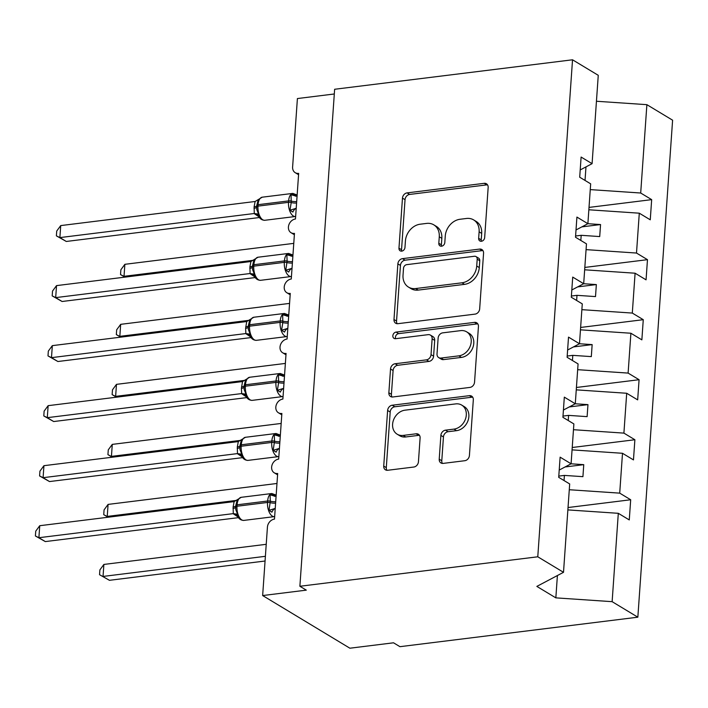 <?xml version="1.0" encoding="UTF-8"?>
<svg xmlns="http://www.w3.org/2000/svg" width="708" height="708" viewBox="0 0 708 708"><rect width="100%" height="100%" fill="white"/><g stroke="black" fill="none" stroke-linecap="round" stroke-linejoin="round"><path stroke-width="1.06" d="M481.431 241.26A3.487 2.814 -58.9 0 0 484.661 237.587L488.157 187.514A4.983 4.018 -58.9 0 0 486.449 183.779A4.983 4.018 -58.9 0 0 484.21 183.328L407.082 192.886A4.983 4.018 -58.9 0 0 402.471 198.134L398.967 248.207A3.487 2.814 -58.9 0 0 400.162 250.827A3.487 2.814 -58.9 0 0 401.737 251.136A3.487 2.814 -58.9 0 0 404.967 247.464L405.419 240.986A15.939 12.859 -58.9 0 1 420.18 224.206L426.614 223.409A15.939 12.859 -58.9 0 1 433.792 224.843A15.939 12.859 -58.9 0 1 439.27 236.791L438.81 243.269A3.487 2.814 -58.9 0 0 440.013 245.888A3.487 2.814 -58.9 0 0 441.58 246.198A3.487 2.814 -58.9 0 0 444.81 242.525L445.261 236.047A15.939 12.859 -58.9 0 1 460.032 219.268L466.457 218.471A15.939 12.859 -58.9 0 1 473.643 219.905A15.939 12.859 -58.9 0 1 479.112 231.852L478.661 238.331A3.487 2.814 -58.9 0 0 479.856 240.95A3.487 2.814 -58.9 0 0 481.431 241.26M439.217 459.209A4.983 4.018 -58.9 0 0 440.925 462.944A4.983 4.018 -58.9 0 0 443.173 463.395L464.811 460.713A4.983 4.018 -58.9 0 0 469.422 455.465L473.316 399.852A4.983 4.018 -58.9 0 0 471.599 396.117A4.983 4.018 -58.9 0 0 469.36 395.666L392.232 405.224A4.983 4.018 -58.9 0 0 387.621 410.472L383.727 466.085A4.983 4.018 -58.9 0 0 385.444 469.82A4.983 4.018 -58.9 0 0 387.683 470.271L413.826 467.032A4.983 4.018 -58.9 0 0 418.437 461.784L420.101 437.986A4.983 4.018 -58.9 0 0 418.393 434.252A4.983 4.018 -58.9 0 0 416.145 433.8L403.188 435.411A13.328 10.753 -58.9 0 1 397.179 434.208A13.328 10.753 -58.9 0 1 393.303 420.649A13.328 10.753 -58.9 0 1 404.949 410.189L455.722 403.896A13.328 10.753 -58.9 0 1 461.722 405.1A13.328 10.753 -58.9 0 1 465.599 418.658A13.328 10.753 -58.9 0 1 453.961 429.119L445.5 430.163A4.983 4.018 -58.9 0 0 440.88 435.411L439.217 459.209L441.783 460.758A4.983 4.018 -58.9 0 0 442.394 463.413M580.206 169.947L592.083 163.672L598.26 75.313L572.533 59.791L334.636 89.27L299.882 586.268L306.299 590.145L262.65 595.552L267.429 527.124A7.611 6.142 -58.9 0 1 274.483 519.114L277.678 473.493A7.611 6.142 -58.9 0 1 274.244 472.802A7.611 6.142 -58.9 0 1 272.031 465.059A7.611 6.142 -58.9 0 1 278.678 459.085L281.873 413.472A7.611 6.142 -58.9 0 1 278.439 412.782A7.611 6.142 -58.9 0 1 276.226 405.038A7.611 6.142 -58.9 0 1 282.881 399.064L286.067 353.442A7.611 6.142 -58.9 0 1 282.634 352.761A7.611 6.142 -58.9 0 1 280.421 345.008A7.611 6.142 -58.9 0 1 287.076 339.035L290.262 293.422A7.611 6.142 -58.9 0 1 286.837 292.731A7.611 6.142 -58.9 0 1 284.625 284.988A7.611 6.142 -58.9 0 1 291.271 279.014L294.466 233.392A7.611 6.142 -58.9 0 1 291.032 232.711A7.611 6.142 -58.9 0 1 288.82 224.967A7.611 6.142 -58.9 0 1 295.466 218.993L298.661 173.371A7.611 6.142 121.1 0 1 295.227 172.69A7.611 6.142 121.1 0 1 292.616 166.982L297.404 98.554L334.309 93.978M572.533 59.791L537.779 556.789L299.882 586.268M475.059 314.122A4.983 4.018 -58.9 0 0 479.67 308.883L483.564 253.26A4.983 4.018 -58.9 0 0 481.856 249.526A4.983 4.018 -58.9 0 0 479.608 249.083L402.489 258.641A4.983 4.018 -58.9 0 0 397.869 263.88L393.984 319.503A4.983 4.018 -58.9 0 0 395.692 323.237A4.983 4.018 -58.9 0 0 397.94 323.68L475.059 314.122M478.44 326.556L474.546 382.178A4.983 4.018 -58.9 0 1 469.935 387.418L392.807 396.976A4.983 4.018 -58.9 0 1 390.568 396.524A4.983 4.018 -58.9 0 1 388.86 392.798L390.524 368.992A4.983 4.018 -58.9 0 1 395.135 363.744L426.411 359.868A4.983 4.018 -58.9 0 0 431.03 354.628L432.128 338.84A4.983 4.018 -58.9 0 0 430.42 335.105A4.983 4.018 -58.9 0 0 428.172 334.654L395.613 338.69A3.487 2.814 -58.9 0 1 394.037 338.38A3.487 2.814 -58.9 0 1 393.029 334.831A3.487 2.814 -58.9 0 1 396.073 332.087L474.484 322.37A4.983 4.018 -58.9 0 1 476.732 322.821A4.983 4.018 -58.9 0 1 478.44 326.556M564.046 480.555L564.4 475.413L582.923 476.661L583.755 464.66L571.073 463.802L559.223 470.059M563.418 410.038L575.285 403.764L564.32 397.144L562.913 417.313L573.878 423.933L571.091 463.793L560.125 457.164L558.709 477.334L569.683 483.953L563.506 572.312L536.85 586.401L555.842 597.862L612.128 601.667L618.305 513.309L567.869 509.902M575.285 403.764L578.073 363.912L567.108 357.292L568.515 337.123L579.489 343.743L567.612 350.017M579.489 343.743L582.277 303.882L571.303 297.263L572.719 277.094L583.684 283.713L571.816 289.988M580.834 240.454L581.188 235.313L599.711 236.569L600.552 224.56L587.861 223.701L576.011 229.967M592.083 163.672L581.109 157.052L579.702 177.212L590.667 183.841L587.879 223.693L576.914 217.073L575.507 237.242L586.472 243.862L583.684 283.713M568.037 507.53L630.686 499.76L619.712 493.14L622.5 453.288L572.064 449.872M569.276 489.732L619.712 493.14M572.232 447.5L634.881 439.739L623.907 433.119L626.695 393.259L576.259 389.851M573.48 429.703L623.907 433.119M576.427 387.48L639.076 379.709L628.111 373.089L630.899 333.238L580.463 329.831M577.675 369.682L628.111 373.089M580.622 327.45L643.271 319.689L632.306 313.069L635.094 273.208L584.658 269.801M581.87 309.661L632.306 313.069M584.826 267.429L647.475 259.668L636.501 253.048L639.289 213.188L650.263 219.807L651.67 199.638L640.696 193.018L646.882 104.669L672.6 120.192L637.846 617.19L399.949 646.678L393.533 642.802L349.885 648.209L262.65 595.552M586.065 249.632L636.501 253.048M589.021 207.409L651.67 199.638M590.268 189.611L640.696 193.018M630.686 499.76L629.27 519.929L618.305 513.309M634.881 439.739L633.465 459.908L622.5 453.288M639.076 379.709L637.669 399.878L626.695 393.259M643.271 319.689L641.864 339.858L630.899 333.238M647.475 259.668L646.059 279.837L635.094 273.208M537.779 556.789L563.506 572.312M612.128 601.667L637.846 617.19M558.798 476.103L564.4 475.413M568.241 420.525L568.595 415.384L587.118 416.64L587.959 404.631L575.268 403.772M562.993 416.083L568.595 415.384M572.436 360.505L572.799 355.363L591.313 356.611L592.154 344.61L579.471 343.752M567.197 356.053L572.799 355.363M576.631 300.484L576.993 295.333L595.508 296.59L596.348 284.581L583.666 283.731M571.391 296.033L576.993 295.333M588.852 209.78L639.289 213.188M575.586 236.012L581.188 235.313M585.029 180.434L585.976 166.893M596.446 101.253L646.882 104.669M555.842 597.862L557.4 575.542M581.861 226.879L600.552 224.56M577.657 286.899L596.348 284.581M573.462 346.929L592.154 344.61M569.267 406.95L587.959 404.631M565.072 466.97L583.755 464.66M481.413 241.26A3.487 2.814 -58.9 0 1 481.228 239.879L481.679 233.401A15.939 12.859 -58.9 0 0 476.21 221.454L473.643 219.905M433.792 224.843L436.358 226.392A15.939 12.859 -58.9 0 1 441.836 238.339L441.376 244.818A3.487 2.814 -58.9 0 0 441.571 246.198M487.546 184.859A4.983 4.018 -58.9 0 0 486.768 184.876L409.649 194.434A4.983 4.018 -58.9 0 0 405.038 199.683L401.533 249.756A3.487 2.814 -58.9 0 0 401.719 251.136M482.953 250.614A4.983 4.018 -58.9 0 0 482.175 250.632L405.047 260.19A4.983 4.018 -58.9 0 0 400.436 265.429L396.551 321.051A4.983 4.018 -58.9 0 0 397.161 323.698M477.201 259.19A3.487 2.814 -58.9 0 0 476.006 256.579A3.487 2.814 -58.9 0 0 474.431 256.261L406.737 264.65A3.487 2.814 -58.9 0 0 403.507 268.323L403.029 275.155A15.939 12.859 -58.9 0 0 408.498 287.103A15.939 12.859 -58.9 0 0 415.685 288.545L461.961 282.811A15.939 12.859 -58.9 0 0 476.723 266.022L477.201 259.19L479.767 260.739A3.487 2.814 -58.9 0 0 478.573 258.128L476.006 256.579M408.498 287.103L411.065 288.652A15.939 12.859 -58.9 0 0 418.251 290.094L415.685 288.545M479.767 260.739L479.289 267.571A15.939 12.859 -58.9 0 1 464.528 284.359L418.251 290.094M430.42 335.105L432.986 336.654A4.983 4.018 -58.9 0 1 434.694 340.389L433.597 356.177A4.983 4.018 -58.9 0 1 428.977 361.416L397.701 365.293A4.983 4.018 -58.9 0 0 393.09 370.541L391.418 394.347A4.983 4.018 -58.9 0 0 392.037 396.993M477.829 323.901A4.983 4.018 -58.9 0 0 477.05 323.919L398.639 333.636A3.487 2.814 -58.9 0 0 395.604 338.69M458.873 355.85A13.328 10.753 -58.9 0 0 470.51 345.398A13.328 10.753 -58.9 0 0 466.634 331.831A13.328 10.753 -58.9 0 0 460.634 330.636L442.748 332.849A4.983 4.018 -58.9 0 0 438.128 338.097L437.022 353.885A4.983 4.018 -58.9 0 0 438.739 357.62A4.983 4.018 -58.9 0 0 440.978 358.062L458.873 355.85L461.439 357.398A13.328 10.753 -58.9 0 0 473.077 346.947A13.328 10.753 -58.9 0 0 469.2 333.38L466.634 331.831M438.739 357.62L441.305 359.168A4.983 4.018 -58.9 0 0 443.544 359.611L440.978 358.062M461.439 357.398L443.544 359.611M461.722 405.1L464.289 406.649A13.328 10.753 -58.9 0 1 468.165 420.207A13.328 10.753 -58.9 0 1 456.527 430.668L448.058 431.712A4.983 4.018 -58.9 0 0 443.447 436.96L441.783 460.758M397.179 434.208L399.746 435.756A13.328 10.753 -58.9 0 0 405.755 436.96L403.188 435.411M419.49 435.332A4.983 4.018 -58.9 0 0 418.711 435.349L405.755 436.96M472.696 397.197A4.983 4.018 -58.9 0 0 471.926 397.215L394.799 406.773A4.983 4.018 -58.9 0 0 390.188 412.021L386.294 467.634A4.983 4.018 -58.9 0 0 386.913 470.289M124.927 277.138L120.528 274.58L120.864 269.783L124.865 264.314L124.024 276.315L253.296 260.296M120.528 274.58L125.307 277.094M124.865 264.314L293.767 243.375M296.209 208.373A5.584 3.451 -70.8 0 0 292.908 212.046L289.97 210.223L291.218 202.532L291.059 194.735L294.139 194.496L296.811 195.231M259.916 198.736L257.995 200.585L256.747 206.648M66.295 241.463L56.383 235.852L59.879 237.596L60.72 225.587L255.119 201.497L254.101 206.86L254.278 213.506L59.879 237.596L66.295 241.463L259.473 217.524M258.995 216.816L254.084 213.524M255.119 201.497L262.252 197.187A10.912 5.443 82.9 0 0 258.075 204.683A2.54 0.805 -176 0 0 256.827 205.285L256.73 206.727A2.54 0.805 4 0 0 256.73 206.807L256.747 209.471L258.562 214.117L258.544 216.037C259.845 218.799 261.942 220.223 264.836 220.285L295.386 216.498A10.912 5.443 -97.1 0 1 293.324 215.993A10.912 5.443 -97.1 0 1 288.528 202.338L288.634 200.904A10.912 5.443 -97.1 0 1 292.802 193.399L297.148 195.001M291.059 194.735L296.944 196.311M296.103 208.32L289.97 210.223M258.562 214.117L254.278 213.506M56.383 235.852L56.72 231.056L60.72 225.587M120.723 337.158L116.333 334.601L116.67 329.804L120.67 324.335L119.829 336.344L249.101 320.317M116.333 334.601L121.112 337.114M120.67 324.335L289.563 303.405M116.528 397.188L112.138 394.621L112.475 389.825L116.475 384.356L115.634 396.365L244.897 380.346M112.138 394.621L116.917 397.135M116.475 384.356L285.368 363.425M112.333 457.209L107.935 454.651L108.271 449.854L112.271 444.385L111.439 456.386L240.702 440.367M107.935 454.651L112.714 457.164M112.271 444.385L281.173 423.446M108.138 517.229L103.74 514.672L104.076 509.875L108.076 504.406L107.235 516.415L236.507 500.388M103.74 514.672L108.519 517.185M108.076 504.406L276.978 483.475M292.015 268.403A5.584 3.451 -70.8 0 0 288.714 272.067L285.775 270.244L287.121 261.119L286.855 254.756L289.935 254.517L292.608 255.252M255.721 258.756L253.791 260.606L252.544 266.668M62.1 301.493L52.188 295.882L55.684 297.617L56.525 285.616L250.924 261.517L249.906 266.881L250.083 273.527L55.684 297.617L62.1 301.493L255.278 277.554M254.791 276.837L249.889 273.554M250.924 261.517L258.048 257.216A10.912 5.443 82.9 0 0 253.88 264.712A2.54 0.805 -176 0 0 252.632 265.305L252.526 266.748A2.54 0.805 4 0 0 252.535 266.827L252.544 269.491L254.367 274.138L254.349 276.058C255.65 278.828 257.739 280.244 260.632 280.306L291.192 276.518A10.912 5.443 -97.1 0 1 289.13 276.023A10.912 5.443 -97.1 0 1 284.333 262.367L284.43 260.925A10.912 5.443 -97.1 0 1 288.607 253.429L292.953 255.03M286.855 254.756L292.749 256.331M291.908 268.35L285.775 270.244M254.367 274.138L250.083 273.527M52.188 295.882L52.525 291.085L56.525 285.616M287.82 328.424A5.584 3.451 -70.8 0 0 284.51 332.096L281.58 330.273L282.819 322.582L282.66 314.777L285.74 314.547L288.413 315.272M251.526 318.786L249.597 320.627L248.349 326.698M57.906 361.514L47.994 355.903L51.489 357.646L52.33 345.637L246.72 321.538L245.605 328.344L245.88 333.556L51.489 357.646L57.906 361.514L251.075 337.574M250.597 336.866L245.685 333.574M246.72 321.538L253.853 317.237A10.912 5.443 82.9 0 0 249.676 324.733A2.54 0.805 -176 0 0 248.428 325.335L248.331 326.777A2.54 0.805 4 0 0 248.34 326.857L248.349 329.512L250.172 334.158L250.154 336.088C251.446 338.849 253.544 340.265 256.438 340.336L286.997 336.548A10.912 5.443 -97.1 0 1 284.926 336.043A10.912 5.443 -97.1 0 1 280.138 322.388L280.235 320.945A10.912 5.443 -97.1 0 1 284.412 313.449L288.749 315.051M282.66 314.777L288.554 316.361M287.714 328.37L281.58 330.273M250.172 334.158L245.88 333.556M47.994 355.903L48.33 351.106L52.33 345.637M283.616 388.444A5.584 3.451 -70.8 0 0 280.315 392.117L277.386 390.294L278.625 382.603L278.465 374.806L281.545 374.567L284.218 375.302M247.322 378.807L245.402 380.656L244.154 386.718M53.702 421.543L43.799 415.932L47.294 417.667L48.135 405.666L242.525 381.568L241.41 388.373L241.685 393.577L47.294 417.667L53.702 421.543L246.88 397.595M246.402 396.887L241.49 393.595M242.525 381.568L249.659 377.258A10.912 5.443 82.9 0 0 245.481 384.763A2.54 0.805 -176 0 0 244.233 385.356L244.136 386.798A2.54 0.805 4 0 0 244.145 386.878L244.154 389.542L245.968 394.188L245.959 396.108C247.251 398.878 249.349 400.294 252.243 400.356L282.793 396.569A10.912 5.443 -97.1 0 1 280.731 396.064A10.912 5.443 -97.1 0 1 275.934 382.409L276.04 380.975A10.912 5.443 -97.1 0 1 280.218 373.479L284.554 375.081M278.465 374.806L284.351 376.382M283.51 388.391L277.386 390.294M245.968 394.188L241.685 393.577M43.799 415.932L44.126 411.136L48.135 405.666M279.421 448.474A5.584 3.451 -70.8 0 0 276.12 452.147L273.182 450.315L274.527 441.19L274.27 434.827L277.35 434.588L280.023 435.323M243.127 438.827L241.207 440.677L239.959 446.739M49.507 481.564L39.595 475.953L43.091 477.688L43.931 465.687L238.331 441.588L237.313 446.952L237.49 453.598L43.091 477.688L49.507 481.564L242.685 457.625M242.207 456.908L237.295 453.624M238.331 441.588L245.464 437.287A10.912 5.443 82.9 0 0 241.286 444.783A2.54 0.805 -176 0 0 240.039 445.376L239.941 446.819A2.54 0.805 4 0 0 239.941 446.898L239.95 449.562L241.773 454.209L241.755 456.129C243.056 458.899 245.145 460.315 248.048 460.377L278.598 456.598A10.912 5.443 -97.1 0 1 276.536 456.094A10.912 5.443 -97.1 0 1 271.739 442.438L271.845 440.995A10.912 5.443 -97.1 0 1 276.014 433.5L280.359 435.101M274.27 434.827L280.156 436.402M279.315 448.421L273.182 450.315M241.773 454.209L237.49 453.598M39.595 475.953L39.931 471.156L43.931 465.687M99.545 574.701L109.457 580.312L99.545 574.701L99.881 569.905L103.881 564.435L103.041 576.436L265.394 556.311M109.457 580.312L265.058 561.019M103.881 564.435L266.235 544.31M275.226 508.494A5.584 3.451 -70.8 0 0 271.925 512.167L268.987 510.344L270.332 501.211L270.067 494.857L273.146 494.618L275.819 495.343M238.932 498.857L237.003 500.698L235.755 506.769M45.312 541.585L35.4 535.974L38.896 537.717L39.736 525.708L234.136 501.609L233.118 506.981L233.295 513.627L38.896 537.717L45.312 541.585L238.49 517.645M238.003 516.937L233.1 513.645M234.136 501.609L241.26 497.308A10.912 5.443 82.9 0 0 237.091 504.804A2.54 0.805 -176 0 0 235.844 505.406L235.737 506.848A2.54 0.805 4 0 0 235.746 506.928L235.755 509.583L237.578 514.238L237.561 516.159C238.853 518.92 240.95 520.336 243.844 520.407L274.403 516.619A10.912 5.443 -97.1 0 1 272.341 516.114A10.912 5.443 -97.1 0 1 267.544 502.459L267.642 501.016A10.912 5.443 -97.1 0 1 271.819 493.52L276.164 495.122M270.067 494.857L275.961 496.432M275.12 508.441L268.987 510.344M237.578 514.238L233.295 513.627M35.4 535.974L35.736 531.177L39.736 525.708M481.679 233.401L479.112 231.852M441.376 244.818L438.81 243.269M441.836 238.339L439.27 236.791M401.533 249.756L398.967 248.207M405.038 199.683L402.471 198.134M409.649 194.434L407.082 192.886M486.768 184.876L484.21 183.328M481.228 239.879L478.661 238.331M396.551 321.051L393.984 319.503M400.436 265.429L397.869 263.88M405.047 260.19L402.489 258.641M482.175 250.632L479.608 249.083M464.528 284.359L461.961 282.811M479.289 267.571L476.723 266.022M391.418 394.347L388.86 392.798M393.09 370.541L390.524 368.992M397.701 365.293L395.135 363.744M428.977 361.416L426.411 359.868M433.597 356.177L431.03 354.628M434.694 340.389L432.128 338.84M398.639 333.636L396.073 332.087M477.05 323.919L474.484 322.37M443.447 436.96L440.88 435.411M448.058 431.712L445.5 430.163M456.527 430.668L453.961 429.119M418.711 435.349L416.145 433.8M386.294 467.634L383.727 466.085M390.188 412.021L387.621 410.472M394.799 406.773L392.232 405.224M471.926 397.215L469.36 395.666M296.687 201.568A5.584 1.77 4 0 1 291.315 201.09A2.54 0.805 -176 0 0 288.634 200.904L258.075 204.683L257.978 206.125A10.912 5.443 82.9 0 0 262.765 219.781A10.912 5.443 82.9 0 0 264.836 220.285M257.969 200.621L256.827 205.285A2.54 0.805 -176 0 0 256.836 205.364M256.747 209.471L256.73 206.727A2.54 0.805 4 0 1 257.978 206.125L288.528 202.338A2.54 0.805 4 0 1 291.218 202.532A5.584 1.77 4 0 0 296.59 203.01M294.139 194.496A5.584 3.451 -70.8 0 0 295.475 196.187M256.792 205.754A5.584 1.77 4 0 1 254.101 206.86M256.703 207.178A5.584 1.77 4 0 1 254.004 208.302M258.482 215.913A5.584 5.133 -34.6 0 0 258.332 215.674L258.332 215.674A5.584 5.133 -34.6 0 0 254.11 213.559M292.493 261.597A5.584 1.77 4 0 1 287.121 261.119A2.54 0.805 -176 0 0 284.43 260.925L253.88 264.712L253.774 266.155A10.912 5.443 82.9 0 0 258.57 279.802A10.912 5.443 82.9 0 0 260.632 280.306M253.774 260.65L252.632 265.305A2.54 0.805 -176 0 0 252.641 265.394M252.552 269.491L252.526 266.748A2.54 0.805 4 0 1 253.774 266.155L284.333 262.367A2.54 0.805 4 0 1 287.014 262.553A5.584 1.77 4 0 0 292.386 263.031M289.935 254.517A5.584 3.451 -70.8 0 0 291.28 256.207M252.597 265.783A5.584 1.77 4 0 1 249.906 266.881M252.499 267.208A5.584 1.77 4 0 1 249.809 268.323M254.287 275.934A5.584 5.133 -34.6 0 0 254.137 275.704A5.584 5.133 -34.6 0 0 254.137 275.695A5.584 5.133 -34.6 0 0 249.906 273.589M288.298 321.618A5.584 1.77 4 0 1 282.917 321.14A2.54 0.805 -176 0 0 280.235 320.945L249.676 324.733L249.579 326.176A10.912 5.443 82.9 0 0 254.376 339.831A10.912 5.443 82.9 0 0 256.438 340.336M249.579 320.671L248.428 325.335A2.54 0.805 -176 0 0 248.437 325.414M248.349 329.512L248.331 326.777A2.54 0.805 4 0 1 249.579 326.176L280.138 322.388A2.54 0.805 4 0 1 282.819 322.582A5.584 1.77 4 0 0 288.191 323.06M285.74 314.547A5.584 3.451 -70.8 0 0 287.085 316.237M248.402 325.804A5.584 1.77 4 0 1 245.711 326.91M248.304 327.229A5.584 1.77 4 0 1 245.605 328.344M250.092 335.964A5.584 5.133 -34.6 0 0 249.942 335.725L249.942 335.725A5.584 5.133 -34.6 0 0 245.711 333.61M284.094 381.639A5.584 1.77 4 0 1 278.722 381.161A2.54 0.805 -176 0 0 276.04 380.975L245.481 384.763L245.384 386.196A10.912 5.443 82.9 0 0 250.181 399.852A10.912 5.443 82.9 0 0 252.243 400.356M245.384 380.692L244.233 385.356A2.54 0.805 -176 0 0 244.242 385.435M244.154 389.542L244.136 386.798A2.54 0.805 4 0 1 245.384 386.196L275.934 382.409A2.54 0.805 4 0 1 278.625 382.603A5.584 1.77 4 0 0 283.996 383.081M281.545 374.567A5.584 3.451 -70.8 0 0 282.881 376.258M244.198 385.825A5.584 1.77 4 0 1 241.516 386.931M244.11 387.249A5.584 1.77 4 0 1 241.41 388.373M245.897 395.984A5.584 5.133 -34.6 0 0 245.738 395.754A5.584 5.133 -34.6 0 0 245.738 395.745A5.584 5.133 -34.6 0 0 241.516 393.63M279.899 441.668A5.584 1.77 4 0 1 274.527 441.19A2.54 0.805 -176 0 0 271.845 440.995L241.286 444.783L241.189 446.226A10.912 5.443 82.9 0 0 245.977 459.881A10.912 5.443 82.9 0 0 248.048 460.377M241.18 440.721L240.039 445.376A2.54 0.805 -176 0 0 240.047 445.465M239.959 449.562L239.941 446.819A2.54 0.805 4 0 1 241.189 446.226L271.739 442.438A2.54 0.805 4 0 1 274.421 442.633A5.584 1.77 4 0 0 279.802 443.102M277.35 434.588A5.584 3.451 -70.8 0 0 278.686 436.278M240.003 445.854A5.584 1.77 4 0 1 237.313 446.952M239.915 447.279A5.584 1.77 4 0 1 237.215 448.394M241.694 456.005A5.584 5.133 -34.6 0 0 241.543 455.775L241.543 455.775A5.584 5.133 -34.6 0 0 237.313 453.66M275.704 501.689A5.584 1.77 4 0 1 270.332 501.211A2.54 0.805 -176 0 0 267.642 501.016L237.091 504.804L236.985 506.247A10.912 5.443 82.9 0 0 241.782 519.902A10.912 5.443 82.9 0 0 243.844 520.407M236.985 500.742L235.844 505.406A2.54 0.805 -176 0 0 235.844 505.485M235.755 509.583L235.737 506.848A2.54 0.805 4 0 1 236.985 506.247L267.544 502.459A2.54 0.805 4 0 1 270.226 502.653A5.584 1.77 4 0 0 275.598 503.131M273.146 494.618A5.584 3.451 -70.8 0 0 274.492 496.308M235.808 505.875A5.584 1.77 4 0 1 233.118 506.981M235.711 507.3A5.584 1.77 4 0 1 233.02 508.424M237.499 516.035A5.584 5.133 -34.6 0 0 237.348 515.796L237.348 515.796A5.584 5.133 -34.6 0 0 233.118 513.681M294.369 234.729L291.032 232.711M298.564 174.699L295.227 172.69M290.174 294.749L286.837 292.731M285.979 354.77L282.634 352.761M281.775 414.799L278.439 412.782M277.58 474.82L274.244 472.802M262.252 197.187L292.802 193.399M258.553 216.037L258.154 215.427M258.048 257.216L288.607 253.429M253.853 317.237L284.412 313.449M250.154 336.088L249.756 335.477M249.659 377.258L280.218 373.479M245.464 437.287L276.014 433.5M241.755 456.129L241.357 455.527M241.26 497.308L271.819 493.52M237.561 516.159L237.162 515.548"/></g></svg>
